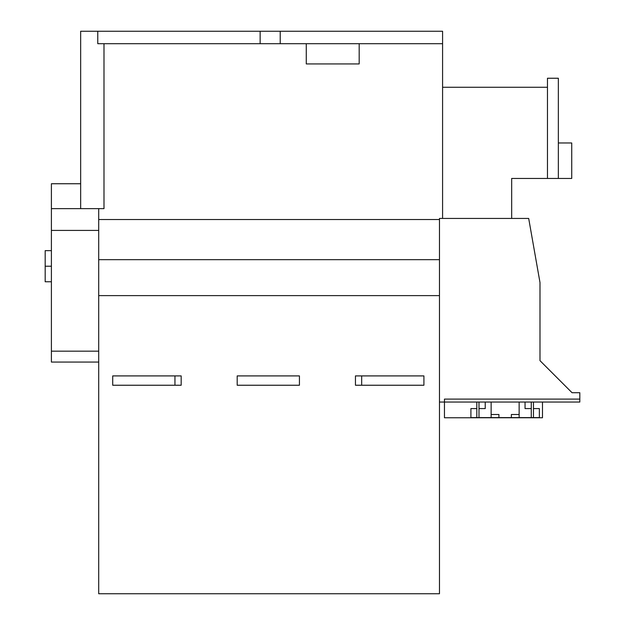 <?xml version="1.0" encoding="UTF-8"?>
<svg xmlns="http://www.w3.org/2000/svg" width="625" height="625" viewBox="0 0 625 625"><rect width="100%" height="100%" fill="white"/><g stroke="black" fill="none" stroke-linecap="round" stroke-linejoin="round"><path stroke-width="0.94" d="M98.703 362.062L51.398 362.062L51.398 230.422L98.703 230.422L98.703 593.75L439.469 593.75L439.469 218.438L528.688 218.438L539.992 282.547L539.992 360.656L572.047 392.711L579.82 392.711L579.82 399.094L444.453 399.094L444.453 417.766L542.477 417.766L542.477 402.047M98.703 230.422L98.703 208.633L103.992 208.633L103.992 43.695M442.586 218.438L442.586 43.695L280.211 43.695L280.211 31.25L442.586 31.25L442.586 43.695M439.469 219.531L98.703 219.531M260.141 43.695L260.141 31.25L97.773 31.25L97.773 43.695L280.211 43.695M97.773 31.25L80.656 31.25L80.656 208.633M260.141 31.25L280.211 31.25M51.398 230.422L51.398 208.633L98.703 208.633M51.398 208.633L51.398 183.742L80.656 183.742M51.398 351.164L98.703 351.164M51.398 250.648L45.18 250.648L45.18 266.211L51.398 266.211M51.398 281.766L45.18 281.766L45.18 266.211M442.586 87.266L547.461 87.266M547.461 178.445L558.352 178.445L558.352 78.242L547.461 78.242L547.461 178.445L511.672 178.445L511.672 218.438M558.352 178.445L571.734 178.445L571.734 142.969L558.352 142.969M98.703 295.617L439.469 295.617M439.469 259.672L98.703 259.672M439.469 402.047L579.82 402.047L579.82 399.094M533.453 408.586L539.367 408.586L539.367 417.609L470.906 417.609L470.906 408.586L476.813 408.586M478.992 402.047L478.992 417.609M485.219 402.047L485.219 408.586L478.992 408.586M531.273 417.609L531.273 408.586L525.055 408.586L525.055 402.047M498.914 417.609L498.914 414.5L491.133 414.5M519.141 414.5L511.359 414.5L511.359 417.609M533.453 402.047L533.453 417.609M476.813 402.047L476.813 417.609M491.133 402.047L491.133 417.609M519.141 402.047L519.141 417.609M531.273 402.047L531.273 408.586M174.945 385.242L112.711 385.242L112.711 375.906L181.172 375.906L181.172 385.242L174.945 385.242L174.945 375.906M299.43 385.242L237.188 385.242L237.188 375.906L299.43 375.906L299.43 385.242M361.672 385.242L355.445 385.242L355.445 375.906L423.914 375.906L423.914 385.242L361.672 385.242L361.672 375.906M359.18 43.695L359.18 63.93L306.273 63.93L306.273 43.695"/></g></svg>
